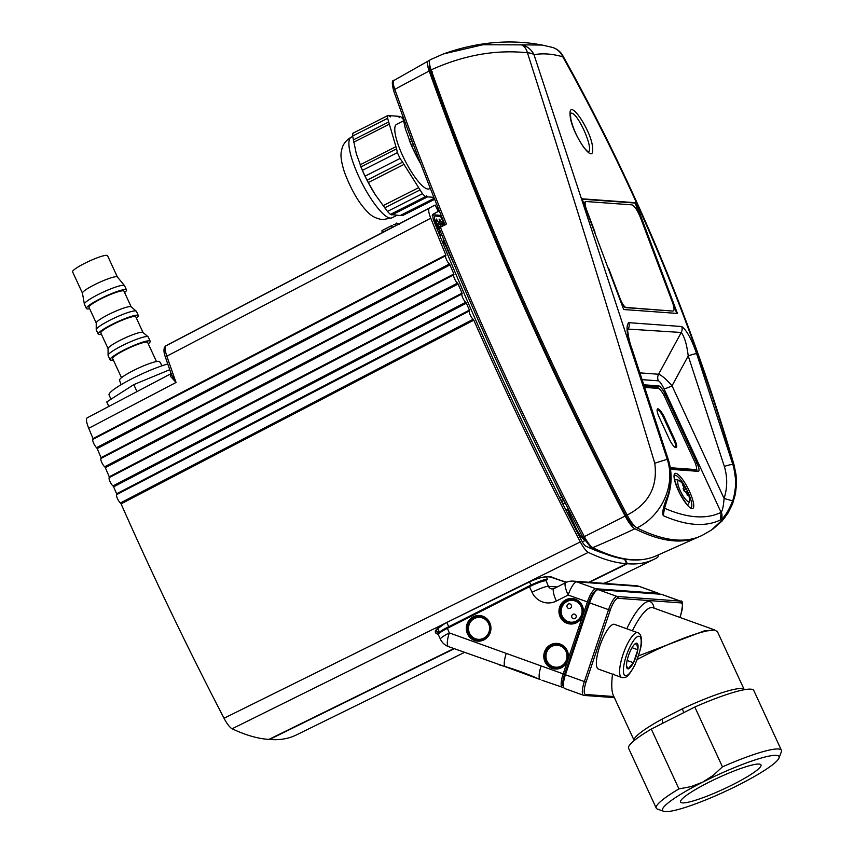 <?xml version="1.0" encoding="UTF-8"?>
<svg xmlns="http://www.w3.org/2000/svg" width="854" height="854" viewBox="0 0 854 854"><rect width="100%" height="100%" fill="white"/><g stroke="black" fill="none" stroke-linecap="round" stroke-linejoin="round"><path stroke-width="1.28" d="M440.792 216.852L435.604 215.945C433.789 216.457 434.344 220.076 437.237 226.79L438.294 227.345L438.166 226.78A9.031 2.22 -116.9 0 1 436.469 219.03A4.75 1.164 63.1 0 0 439.714 222.83A4.75 1.164 63.1 0 0 439.105 219.147L442.831 223.278L443.792 223.342L440.728 216.735M443.941 223.695L443.845 225.104A1.43 0.833 19.2 0 0 444.005 224.89L444.005 224.89A1.43 0.833 19.2 0 0 444.005 224.581M559.413 491.584A14.262 3.501 -116.9 0 1 556.659 486.353L555.271 483.332M445.756 244.468A14.262 3.501 63.1 0 0 448.574 252.421L454.082 264.345M443.76 225.307L441.849 223.951L442.831 223.278L442.489 225.307L440.92 224.57L441.849 223.951M437.718 230.473L440.92 224.57L440.611 223.908L442.767 223.129M439.735 220.919A1.9 1.825 -85.8 0 0 439.778 219.19M439.596 235.085L441.486 234.135M443.77 239.686L443.237 239.664L443.642 241.746L442.553 242.269M391.986 225.488L382.517 230.281A713.186 174.953 63.1 0 0 382.069 230.516L391.986 225.488A2.381 0.587 63.1 0 0 392.306 227.367L382.389 232.395A2.381 0.587 -116.9 0 1 382.069 230.516M636.967 527.879A715.801 175.593 63.1 0 0 702.458 535.223L711.307 530.142L724.726 517.716L733.266 501.373L736.137 482.809L733.276 464.106C691.601 321.552 634.778 185.798 562.807 56.812C552.282 53.802 542.685 53.097 534.006 54.709L667.23 459.281C676.122 485.488 661.071 516.296 636.967 527.879A17.592 4.313 -116.9 0 1 627.146 515.037C648.688 503.967 657.89 486.695 654.762 463.22C610.791 317.539 568.358 180.728 527.452 52.788C495.907 49.393 463.797 55.094 431.131 69.879A953.534 233.911 63.1 0 0 627.146 515.037M431.131 69.879A17.592 4.313 -116.9 0 1 430.277 59.737A17.592 4.313 -116.9 0 1 430.373 59.695L443.279 53.983L482.841 44.76L521.271 44.867A17.592 9.629 95.2 0 1 527.452 52.788A17.592 8.028 161.5 0 1 534.006 54.709A17.592 16.995 -100.3 0 0 521.271 44.867L542.151 45.048L552.292 47.376A17.592 16.664 -74.2 0 1 562.807 56.812A17.592 3.469 -29 0 0 562.882 55.788A17.592 17.592 0 0 0 552.292 47.376M559.786 497.978L561.601 497.028L556.755 486.3M561.601 497.028L563.256 499.216L561.003 500.401M568.732 509.934L568.102 509.913L568.508 511.984L567.205 512.613M574.838 527.505L575.521 527.153L568.508 511.984M575.521 527.153C578.521 533.408 581.414 537.604 584.211 539.739M448.99 252.229L443.642 241.746M381.962 232.811A1.43 1.388 61.7 0 0 381.791 232.886L384.887 231.306L381.791 232.886A717.029 170.352 -119.9 0 1 382.208 232.662A717.029 170.352 -119.9 0 1 382.453 232.534L382.389 232.395M437.632 229.769L437.472 229.875A1.9 1.825 -85.8 0 0 438.294 227.345M443.749 225.445L443.92 223.481L440.813 216.767L438.892 215.229A1.9 1.825 94.2 0 1 440.397 216.297M433.01 214.301L438.251 211.514A711.083 174.429 63.1 0 0 435.839 212.678A711.083 174.429 63.1 0 0 432.572 214.578L433.288 219.563A948.815 232.747 63.1 0 0 581.745 540.849A7.131 1.751 -116.9 0 0 585.759 546.08A711.083 174.429 63.1 0 0 604.451 553.573M435.252 205.056L438.315 211.482L435.188 205.099M432.252 215.582L434.099 214.877A1.9 1.825 94.2 0 1 435.604 215.945M93.161 439.244L93.011 438.604L445.831 254.951L445.916 255.666A4.75 1.164 63.1 0 0 445.767 255.698A4.75 1.164 63.1 0 0 446.428 259.499A4.75 1.164 63.1 0 0 449.396 263.982L450.015 264.921L97.196 448.574L96.587 447.635L449.396 263.982M93.086 439.308A4.75 1.164 63.1 0 0 92.947 439.351A4.75 1.164 63.1 0 0 93.609 443.162A4.75 1.164 63.1 0 0 96.587 447.635M436.469 219.03L435.775 221.496M399.085 224.442C397.259 223.075 396.245 222.766 396.053 223.492L395.936 223.545A2.381 2.306 66.5 0 1 396.053 223.492L396.053 223.492A2.381 2.306 66.5 0 1 398.679 224.068M101.199 458.342L101.05 457.659L453.848 274.006L453.944 274.742A4.75 1.164 63.1 0 0 453.826 274.774A4.75 1.164 63.1 0 0 454.509 278.628A4.75 1.164 63.1 0 0 457.498 283.09L458.118 284.019L105.32 467.672L104.711 466.743L457.498 283.09M453.869 648.549L268.935 739.393A713.186 174.953 -116.9 0 1 232.107 728.772A14.262 3.501 -116.9 0 1 224.036 718.246A950.918 233.27 -116.9 0 1 121.076 503.849L120.457 502.942L473.212 319.268L473.821 320.175L121.076 503.849M464.512 652.381L296.221 735.016A713.186 174.953 -116.9 0 1 269.576 739.436L269.437 739.137M116.774 494.541L116.646 493.783L469.412 310.119L469.54 310.877L116.763 494.551A4.75 1.164 63.1 0 0 116.699 494.573A4.75 1.164 63.1 0 0 117.425 498.522A4.75 1.164 63.1 0 0 120.457 502.942M116.646 493.783A950.918 233.27 -116.9 0 1 113.603 486.833L112.995 485.915L465.761 302.252L466.38 303.17L113.603 486.833M109.376 477.535L109.248 476.788L462.035 293.135L462.142 293.883L109.355 477.546A4.75 1.164 63.1 0 0 109.269 477.567A4.75 1.164 63.1 0 0 109.974 481.475A4.75 1.164 63.1 0 0 112.995 485.915M109.248 476.788A950.918 233.27 -116.9 0 1 105.32 467.672M101.135 458.395A4.75 1.164 63.1 0 0 101.028 458.427A4.75 1.164 63.1 0 0 101.711 462.292A4.75 1.164 63.1 0 0 104.711 466.743M101.05 457.659A950.918 233.27 -116.9 0 1 97.196 448.574M93.011 438.604A950.918 233.27 -116.9 0 1 88.72 428.292C86.393 422.431 85.87 418.951 87.151 417.852L171.569 373.39M438.23 634.362A715.471 180.568 -113.8 0 1 436.309 633.529C433.554 631.544 436.437 628.17 444.934 623.388L445.083 623.388C436.842 629.163 433.843 631.618 436.095 630.775L439.073 632.579M469.54 310.877L469.529 310.877A4.75 1.164 63.1 0 0 469.465 310.899A4.75 1.164 63.1 0 0 470.18 314.848A4.75 1.164 63.1 0 0 473.212 319.268M165.601 357.506A2.381 0.726 -19 0 1 165.462 357.356C163.402 351.677 163.477 347.888 165.676 345.987L165.815 345.902C164.566 347.044 164.907 350.45 166.84 356.15A954.558 240.903 66.2 0 0 176.052 382.464L88.72 428.292M165.676 345.987A2.381 2.295 58.4 0 1 165.815 345.902L429.306 208.237A14.262 3.501 63.1 0 0 430.758 218.208L166.84 356.15A2.381 0.726 -19 0 0 165.462 357.356L171.494 374.671L176.052 382.464L170.288 376.144L171.665 373.7M394.761 226.139L392.328 227.41M393.513 224.709A2.381 2.316 62.5 0 1 396.341 225.307M626.516 665.618L627.914 668.863A13.6 3.726 -70.2 0 1 626.569 666.526A13.6 3.726 -70.2 0 1 626.772 662.384L626.836 662.01A13.6 3.726 -70.2 0 1 631.031 649.52L631.223 649.168A13.6 3.726 -70.2 0 1 634.575 644.258A13.6 3.726 -70.2 0 1 636.55 643.158L636.678 643.169A13.6 3.726 -70.2 0 1 637.81 649.648L637.746 650.011A13.6 3.726 -70.2 0 1 633.551 662.501L633.369 662.864A13.6 3.726 -70.2 0 1 628.032 668.874L633.369 662.864M570.226 608.294A2.381 2.284 94.2 0 1 566.971 605.998A2.381 2.284 94.2 0 1 570.525 604.194A2.381 2.284 94.2 0 1 570.226 608.294M574.966 618.552A2.381 2.284 94.2 0 1 571.71 616.246A2.381 2.284 94.2 0 1 575.265 614.442A2.381 2.284 94.2 0 1 574.966 618.552M499.451 664.946L504.767 666.462C515.731 669.611 527.526 673.966 540.123 679.538L540.123 679.538A14.262 3.907 -70.2 0 1 541.148 665.939L563.181 673.87L587.36 601.953A14.262 3.907 -70.2 0 1 595.921 588.758L658.381 593.316L639.198 586.42A14.262 3.907 -70.2 0 1 639.497 586.484L639.497 586.484A14.262 14.262 0 0 0 635.707 585.673A14.262 13.675 94.2 0 1 639.198 586.42L576.749 581.862L595.921 588.758A1.43 1.366 -85.8 0 1 596.839 590.135M540.123 679.538L505.088 666.632A2.381 1.334 104.7 0 0 505.483 666.632M448.531 646.627L505.088 666.632A2.381 1.334 104.7 0 1 504.767 666.462A14.262 3.907 -70.2 0 1 506.273 653.395L449.332 632.91A14.262 3.907 109.8 0 0 448.531 646.627L448.531 646.627A14.262 14.262 0 0 1 440.408 639.187L438.326 634.671C437.429 633.326 440.344 630.957 447.08 627.562L449.332 632.91A14.262 2.018 155.2 0 0 440.408 639.187M588.737 602.38L568.177 595.057A14.262 3.907 -70.2 0 1 576.749 581.862A14.262 13.675 94.2 0 0 573.247 581.126A14.262 14.262 0 0 0 565.764 582.62A14.262 3.501 63.1 0 0 568.177 595.057L556.381 601.035A19.023 18.244 94.2 0 1 532.042 592.281L529.469 586.719L447.24 628.395A14.262 2.018 155.2 0 0 438.326 634.671M683.808 712.599L682.378 708.82L672.162 713.987L662.437 718.929L662.309 723.498L694.804 707.027L722.452 766.849A68.939 9.768 -24.8 0 1 781.41 750.282A68.939 9.768 -24.8 0 1 781.346 751.851L779.008 758.01A64.189 9.095 -24.8 0 1 738.934 784.794A64.189 9.095 -24.8 0 1 663.675 811.3A64.189 9.095 -24.8 0 1 702.671 782.147L713.197 775.411L722.452 766.849M596.316 590.552A12.842 3.512 109.8 0 0 588.716 602.422L564.537 674.34A12.842 3.512 109.8 0 0 563.501 686.488M637.81 649.648L636.678 643.169M632.035 647.684L637.831 649.766M613.578 674.094L612.926 674.308M663.675 811.3L657.473 809.09A68.939 9.768 -24.8 0 1 656.246 808.119A68.939 9.768 -24.8 0 1 678.941 788.904L651.292 729.081L662.309 723.498M678.941 788.904L691.078 786.619L702.671 782.147A64.189 9.095 -24.8 0 1 779.008 758.01M717.349 631.597L714.627 630.06L707.283 630.86A60.623 8.583 155.2 0 0 637.233 659.469M612.649 674.724L612.414 674.863C611.325 684.727 611.613 691.548 613.3 695.337L634.191 740.535A60.623 8.583 -24.8 0 1 662.437 718.929M714.777 629.974L652.926 607.728A45.177 12.362 -70.2 0 0 632.408 630.786M589.612 602.86A14.262 3.907 -70.2 0 1 598.174 589.666L617.111 596.476L680.232 601.088A1.43 1.366 94.2 0 1 681.076 602.892L617.944 598.291A12.842 3.512 109.8 0 0 610.236 610.162L586.057 682.079L584.36 681.577L608.539 609.671L589.612 602.86L565.423 674.767L584.36 681.577A14.262 3.907 -70.2 0 0 583.56 695.295L584.211 695.434A1.43 1.366 94.2 0 1 583.858 695.359A14.262 3.907 -70.2 0 1 583.56 695.295L564.633 688.484A14.262 3.907 -70.2 0 1 565.423 674.767M733.308 784.388A44.291 6.277 -24.8 0 1 680.595 802.055A44.291 6.277 -24.8 0 1 718.171 777.78A44.291 6.277 -24.8 0 1 760.999 764.896A44.291 6.277 -24.8 0 1 733.308 784.388M781.41 750.282L753.772 690.459A68.939 9.768 155.2 0 0 694.804 707.027M680.638 615.243L680.681 615.286C683.083 604.728 683.029 600.02 680.531 601.141A14.262 3.907 -70.2 0 0 680.232 601.088L661.306 594.277L598.174 589.666M661.306 594.277A14.262 3.907 -70.2 0 1 661.594 594.331L680.531 601.141M621.669 677.457L598.43 669.098A23.773 6.501 -70.2 0 1 600.052 645.378A23.773 6.501 -70.2 0 1 614.026 624.253A23.773 6.501 -70.2 0 1 614.517 624.359L637.757 632.718A23.773 6.501 -70.2 0 0 623.591 652.883A23.773 6.501 -70.2 0 0 621.669 677.457L622.854 677.702C624.338 676.475 626.057 681.396 634.864 664.999C640.084 651.869 642.283 643.5 641.45 639.902C641.194 635.686 639.966 633.284 637.757 632.718M633.551 662.501L637.746 650.011M627.135 660.462L633.465 662.747M705.585 631.234L704.379 630.828L714.627 630.06M638.525 655.84L704.379 630.828M536.269 582.727A14.262 2.018 -24.8 0 1 547.393 579.226L546.101 580.784A0.95 0.907 -85.8 0 0 545.354 580.25L545.354 580.25A0.95 0.907 -85.8 0 0 545.215 580.25M546.261 576.781L547.393 579.226L544.884 580.346M636.55 643.158L634.02 644.855M656.246 808.119L628.597 748.296A68.939 9.768 -24.8 0 1 651.292 729.081M506.273 653.395L541.148 665.939M437.291 229.416A1.9 1.825 -85.8 0 0 437.6 227.292M436.341 227.1L437.269 226.854M232.107 728.772L448.03 621.861M624.573 559.146L626.665 563.672A718.214 176.18 -116.9 0 1 588.342 552.378L447.838 621.958L529.352 581.937C539.365 577.443 546.741 575.799 551.481 576.973A1.43 1.324 112.3 0 1 550.424 577.026L566.234 582.396M626.665 563.672L588.833 582.257M171.163 373.486L171.494 374.671M609.713 581.072L609.372 581.232A1.43 1.388 -114.7 0 0 609.436 581.2L654.132 559.274A718.214 176.18 -116.9 0 1 627.306 563.725L589.473 582.3M603.714 583.346A716.186 170.149 60.1 0 0 609.436 581.2M436.309 633.529A1.43 1.334 -66 0 0 437.056 631.704L436.362 629.985M454.296 648.698L269.576 739.436M551.481 576.973A716.186 170.149 60.1 0 0 566.714 582.182M453.848 274.006A955.946 234.498 -116.9 0 1 450.015 264.921M658.146 555.047A14.262 3.501 63.1 0 1 657.505 557.427A718.214 176.18 -116.9 0 1 654.132 559.274M462.035 293.135A955.946 234.498 -116.9 0 1 458.118 284.019M469.412 310.119A955.946 234.498 -116.9 0 1 466.38 303.17M445.831 254.951A955.946 234.498 -116.9 0 1 430.758 218.208M224.036 718.246L580.325 541.916A955.946 234.498 -116.9 0 1 473.821 320.175M462.142 293.883A4.75 1.164 63.1 0 0 462.046 293.904A4.75 1.164 63.1 0 0 462.751 297.811A4.75 1.164 63.1 0 0 465.761 302.252M384.887 231.295L399.106 223.833A1.43 1.377 61.8 0 1 399.117 223.823L384.887 231.306M627.306 563.725L625.245 559.253M429.306 208.237A718.214 176.18 -116.9 0 1 432.615 206.316A718.214 176.18 -116.9 0 1 435.177 205.077M580.325 541.916A14.262 3.501 63.1 0 0 588.342 552.378M170.288 376.144A2.381 2.007 -179.5 0 0 171.44 374.511M645.08 387.428L658.21 388.389A9.511 2.338 63.1 0 1 664.85 397.131L694.462 461.224A9.511 2.338 63.1 0 1 696.074 469.508L694.836 470.127A9.511 2.338 -116.9 0 1 694.494 470.191L670.39 468.44M694.494 470.191L695.722 469.572A9.511 2.338 63.1 0 0 696.074 469.508M595.014 232.171L586.698 210.137A9.511 2.423 67.4 0 1 585.737 201.555A9.511 2.423 67.4 0 1 586.057 201.512L631.725 204.843A14.262 3.64 67.4 0 1 640.756 218.378L672.418 302.252A9.511 2.423 67.4 0 1 673.379 310.835L672.952 311.005A9.511 2.423 -112.6 0 1 672.642 311.059L625.63 307.621A9.511 2.423 -112.6 0 1 620.709 301.216M695.722 469.572L670.273 467.714M669.205 438.903L659.181 417.2A9.511 2.338 -116.9 0 1 657.569 408.906A9.511 2.338 -116.9 0 1 664.551 417.585L674.585 439.298A9.511 2.338 -116.9 0 1 676.197 447.581A9.511 2.338 -116.9 0 1 669.205 438.903M683.243 488.936L683.819 488.467A26.463 4.814 145.3 0 0 683.125 488.616A5.871 1.441 63.1 0 0 684.46 491.52A26.463 2.562 -15.1 0 1 685.207 491.466L686.84 493.623A26.463 23.869 82.6 0 1 687.278 495.224A5.871 1.441 63.1 0 0 687.876 495.459A5.871 1.441 63.1 0 0 688.185 495.288L687.427 495.32M657.238 409.29A9.511 2.338 -116.9 0 1 663.729 418.001L673.763 439.714A9.511 2.338 -116.9 0 1 675.695 447.624M375.899 195.694A45.166 11.081 -116.9 0 1 375.077 194.402A45.166 11.081 -116.9 0 1 374.127 192.897A45.166 11.081 -116.9 0 1 360.698 166.391A45.166 11.081 -116.9 0 1 360.185 165.121M402.458 162.228L367.039 180.173L375.077 194.402L387.481 211.418L422.452 193.698L402.533 162.079L400.056 158.438L365.085 176.159L366.985 180.087M365.085 176.159A50.397 12.362 -116.9 0 1 362.406 170.373L397.377 152.652L396.662 149.14L387.62 118.311L352.649 136.032A50.397 12.362 -116.9 0 1 352.883 133.256L387.855 115.536L389.21 115.632L390.257 116.934L390.022 115.685L398.327 116.293L399.373 117.596L399.128 116.357L400.483 116.454A50.397 12.362 -116.9 0 1 403.077 119.112M352.649 136.032L356.321 153.816L362.406 170.373M360.527 165.954L360.922 166.925L396.331 148.97M400.932 215.165L403.024 215.357L434.675 199.324M391.612 214.6L400.195 215.539L434.259 198.277M390.395 214.429L391.303 214.76L426.722 196.815L425.367 196.708L390.395 214.429A50.397 12.362 -116.9 0 1 387.481 211.418M398.508 116.667L399.128 116.357M387.62 118.311A50.397 12.362 -116.9 0 1 387.855 115.536M415.652 150.539L414.19 151.275A50.397 12.362 -116.9 0 1 411.511 145.49L413.379 144.54M402.287 114.714L405.415 128.933L411.511 145.49M401.22 215.486L434.408 198.662M698.572 536.963A715.641 175.55 -116.9 0 1 634.874 528.775A17.422 4.27 -116.9 0 1 625.139 516.051A953.374 233.868 -116.9 0 1 429.178 71.01A17.422 4.27 -116.9 0 1 428.302 60.976A17.422 4.27 -116.9 0 1 428.43 60.922A715.641 175.55 -116.9 0 1 429.658 60.463M393.875 91.09A2.381 1.067 -19.6 0 1 393.683 90.844A2.381 1.067 -19.6 0 1 394.836 89.371A951.537 233.42 63.1 0 0 446.407 224.004L440.408 227.26A951.078 233.302 63.1 0 0 584.339 536.611A15.126 3.715 63.1 0 0 592.793 547.66A713.346 174.985 63.1 0 0 655.306 556.242C637.97 563.309 616.535 560.438 591.011 547.627A2.381 2.188 -63.5 0 0 592.793 547.66A1188.651 1094.145 116.5 0 0 634.874 528.775M440.408 227.26L439.073 228.264C481.176 331.042 529.106 434.046 582.844 537.283L584.339 536.611A1188.651 52.916 152.5 0 0 625.139 516.051M619.748 298.548L620.036 298.43A9.511 2.423 67.4 0 0 626.057 307.451L625.63 307.621M167.758 363.985A37.8 5.348 155.2 0 0 166.349 364.402A37.8 5.348 155.2 0 0 128.346 380.617A37.8 5.348 155.2 0 0 109.066 394.986L111.02 399.224M169.754 369.707L133.779 384.62L106.75 401.956L108.832 406.472M121.076 384.706L119.539 380.243A22.108 3.128 -24.8 0 1 138.316 368.17A22.108 3.128 -24.8 0 1 159.677 361.701L162.068 365.768M89.627 308.71A22.108 3.128 -24.8 0 1 86.382 308.507L84.418 304.237A22.108 3.128 -24.8 0 1 84.375 304.12A22.108 3.128 -24.8 0 1 103.174 292.121A22.108 3.128 -24.8 0 1 124.492 285.588A22.108 3.128 -24.8 0 1 124.556 285.684L126.531 289.965A22.108 3.128 -24.8 0 1 124.588 292.548M117.404 277.016L107.551 255.698A19.258 2.722 -24.8 0 0 88.923 261.292A19.258 2.722 -24.8 0 0 72.59 271.85L82.443 293.168A19.258 2.722 -24.8 0 1 82.432 293.114A19.258 2.722 -24.8 0 1 98.797 282.663A19.258 2.722 -24.8 0 1 117.372 276.974A19.258 2.722 -24.8 0 1 117.425 277.059M86.382 308.507A22.108 3.128 -24.8 0 1 105.149 296.391A22.108 3.128 -24.8 0 1 126.531 289.965M96.246 323.036L88.976 307.312A19.258 2.722 -24.8 0 1 105.309 296.754A19.258 2.722 -24.8 0 1 123.937 291.161L131.206 306.885M101.466 334.341A22.108 3.128 -24.8 0 1 98.231 334.138L96.256 329.868A22.108 3.128 -24.8 0 1 96.214 329.665L96.246 322.94A19.258 2.722 -24.8 0 1 112.621 312.564A19.258 2.722 -24.8 0 1 131.132 306.821L136.266 311.155A22.108 3.128 -24.8 0 1 136.394 311.326L138.369 315.596A22.108 3.128 -24.8 0 1 136.426 318.19M113.315 359.982A22.108 3.128 -24.8 0 1 110.081 359.78L108.106 355.51A22.108 3.128 -24.8 0 1 108.063 355.296L108.084 348.571A19.258 2.722 -24.8 0 1 124.46 338.205A19.258 2.722 -24.8 0 1 142.97 332.452L148.116 336.796A22.108 3.128 -24.8 0 1 148.244 336.956L150.219 341.237A22.108 3.128 -24.8 0 1 148.276 343.82M108.084 348.678L100.825 332.943A19.258 2.722 -24.8 0 1 117.158 322.396A19.258 2.722 -24.8 0 1 135.786 316.791L143.045 332.516M98.231 334.138A22.108 3.128 -24.8 0 1 116.987 322.022A22.108 3.128 -24.8 0 1 138.369 315.596M96.214 329.665A22.108 3.128 -24.8 0 1 115.012 317.752A22.108 3.128 -24.8 0 1 136.266 311.155M110.081 359.78A22.108 3.128 -24.8 0 1 128.837 347.663A22.108 3.128 -24.8 0 1 150.219 341.237M108.063 355.296A22.108 3.128 -24.8 0 1 126.862 343.393A22.108 3.128 -24.8 0 1 148.116 336.796M121.503 377.692L112.664 358.584A19.258 2.722 -24.8 0 1 129.007 348.026A19.258 2.722 -24.8 0 1 147.625 342.433L156.463 361.541M133.779 384.62L137.035 391.676M439.33 210.906L438.807 209.625M620.036 298.43L608.603 268.156M696.949 471.248A9.469 2.327 63.1 0 0 696.544 468.472M659.01 388.709A9.469 2.327 63.1 0 0 656.683 386.969L644.631 386.083M670.518 469.316L698.209 471.333A9.511 2.338 63.1 0 0 698.54 471.28A9.511 2.338 63.1 0 0 696.939 462.985L665.351 394.623A9.511 2.338 63.1 0 0 658.722 385.891L644.215 384.823M721.416 512.742A7.131 6.917 63.9 0 1 720.605 519.84C724.405 517.449 728.419 511.14 732.657 500.903L724.085 498.448C723.509 505.995 722.505 510.639 721.096 512.379L720.477 519.915A710.304 174.237 -116.9 0 1 663.473 515.763L663.302 515.667C661.925 512.87 663.366 506.379 667.647 496.163C671.5 484.015 671.628 471.856 668.031 459.687L631.714 348.955C626.708 334.554 625.736 325.79 628.779 322.673L681.738 326.527C686.691 330.22 691.644 339.273 696.618 353.684A7.131 0.833 161 0 0 688.228 355.937C686.797 344.408 684.47 336.593 681.236 332.484L627.637 329.046M640.201 372.899L658.583 374.244C661.701 375.29 666.184 379.133 672.034 385.794A7.131 1.014 -24.8 0 1 663.953 388.719C661.669 384.012 659.811 381.375 658.381 380.831L642.486 379.667M696.618 353.684L732.807 464.416C736.543 476.585 736.5 488.755 732.657 500.903M570.077 114.596C568.583 96.385 592.665 132.594 592.633 148.756C594.021 167.021 570.205 130.737 570.077 114.596M677.425 313.439L623.698 309.522L582.044 198.811L635.771 202.729L677.425 313.439M663.302 515.667L664.465 508.141M631.714 348.955A7.131 0.811 -19.1 0 1 632.067 349.072C628.181 339.219 627.167 327.125 627.669 328.715L627.391 329.43M654.762 463.22L667.23 459.281A666.59 163.52 63.1 0 0 668.031 459.687A7.131 0.747 -17.3 0 1 668.383 459.804L632.067 349.072M667.647 496.163A7.131 0.587 17.8 0 0 668.244 496.121L668.244 496.121C672.002 484.015 672.055 471.91 668.383 459.804M724.341 466.433L688.228 355.937L672.034 385.794L724.085 498.448C727.48 487.805 727.565 477.13 724.341 466.433A7.131 0.779 -17.2 0 1 732.807 464.416A666.59 163.52 63.1 0 0 733.276 464.106A17.592 3.384 -16 0 1 734.013 464.747L736.063 474.824L736.479 484.602L735.411 494.028L732.519 504.041L728.046 513.019L721.961 521.111L712.994 529M588.374 151.884C594.16 149.258 577.763 112.418 571.177 113.123L570.557 113.198M676.784 313.375L635.13 203.049L635.771 202.729M635.13 203.049L582.193 199.185M585.139 206.7A9.511 2.423 -112.6 0 1 585.31 201.736L585.737 201.555M683.808 486.94L684.449 486.481A26.463 26.122 -53 0 0 683.499 485.147L683.019 485.68M672.642 311.059L626.057 307.451M687.427 491.648L686.05 492.032L687.449 491.637L687.78 493.687L686.926 493.932M687.47 491.637A26.463 2.562 -15.1 0 1 687.651 491.755A5.871 1.441 63.1 0 0 686.306 488.851A26.463 4.814 145.3 0 0 686.082 488.637L683.808 490.239M684.449 486.481L686.082 488.637M683.499 485.147A5.871 1.441 63.1 0 0 682.602 485.061A5.871 1.441 63.1 0 0 682.581 485.072A26.463 23.869 82.6 0 1 683.51 486.417L683.979 488.392L683.264 488.979M688.185 495.288A26.463 26.122 -53 0 0 687.78 493.687M686.306 488.851L683.894 490.409M389.403 116.005L390.022 115.685M353.246 139.949L388.666 121.994M420.776 163.915A45.166 11.081 -116.9 0 1 409.803 141.508A45.166 11.081 -116.9 0 1 409.29 140.237M430.288 188.296L429.263 188.819A36.135 8.86 -116.9 0 1 427.929 189.054A36.135 8.86 -116.9 0 1 403.846 158.214A36.135 8.86 -116.9 0 1 396.587 124.353L403.44 120.884M425.367 196.708A50.397 12.362 -116.9 0 1 422.452 193.698M400.056 158.438A50.397 12.362 -116.9 0 1 397.377 152.652M414.19 151.275L420.766 163.883M417.254 154.734L416.09 155.204M409.632 141.07L410.016 142.042L412.044 141.006M433.875 197.338L427.523 196.868L426.477 195.566L426.722 196.815M391.89 214.93L427.523 196.868M368.245 182.542L403.889 164.48M382.976 205.729L418.62 187.666M417.35 157.648L418.204 157.221M384.631 207.864L420.051 189.919M360.068 164.833L395.712 146.771M409.173 139.949L411.254 138.892M353.641 142.255L389.285 124.193M439.959 235.96L441.838 234.999L439.959 235.971M437.654 225.467L440.611 223.908L439.885 222.606M437.696 210.18L438.732 209.657A2.381 0.587 -116.9 0 1 438.251 208.248M436.842 208.387L438.059 207.768L436.842 208.387M442.489 225.307L441.86 226.47M439.853 230.164L438.561 232.544M439.148 233.975L440.429 231.562M565.156 502.931L562.893 504.127M561.665 501.704L563.939 500.519M436.319 227.036L437.237 226.79M563.779 687.545A1.43 1.366 94.2 0 1 562.679 687.641A14.262 3.907 -70.2 0 1 562.38 687.577A14.262 3.907 -70.2 0 1 563.181 673.87L564.558 674.297M679.955 617.453L680.617 615.296A12.842 3.512 109.8 0 0 681.076 602.892M586.057 682.079A12.842 3.512 109.8 0 0 585.598 694.473A1.43 1.366 94.2 0 1 584.211 695.434L614.368 697.633M589.644 602.753L588.716 602.422M626.804 628.768A49.927 13.664 -70.2 0 1 654.1 608.144M682.378 708.82A60.623 8.583 -24.8 0 1 744.25 689.669L744.282 689.733M469.529 633.188A10.995 10.547 -85.8 0 0 487.751 634.522A10.995 10.547 -85.8 0 0 479.841 617.399A10.995 10.547 -85.8 0 0 469.529 633.188M468.536 633.583A11.913 11.433 94.2 0 1 473.895 617.645A11.913 11.433 94.2 0 1 488.381 634.853A11.913 11.433 94.2 0 1 468.536 633.583M546.101 580.784L548.407 586.324A14.262 2.018 155.2 0 0 532.042 592.281M545.268 580.261L545.087 580.24A0.95 0.907 94.2 0 1 545.834 580.763A14.262 2.018 155.2 0 0 529.469 586.719L529.309 585.897A13.312 1.889 -24.8 0 1 544.617 580.325M625.64 675.792A20.923 5.722 109.8 0 0 640.735 646.499A20.923 5.722 109.8 0 0 630.498 645.752A20.923 5.722 109.8 0 0 625.64 675.792M610.236 610.162L608.539 609.671A14.262 3.907 -70.2 0 1 617.111 596.476A1.43 1.366 -85.8 0 1 617.944 598.291M446.802 622.534L448.745 626.729M679.901 617.431L680.617 615.296M585.598 694.473L613.855 696.533M530.974 585.075L529.523 581.926M545.994 661.444A11.913 11.433 94.2 0 1 551.438 645.464A11.913 11.433 94.2 0 1 565.839 662.715A11.913 11.433 94.2 0 1 545.994 661.444M567.718 660.377A12.842 12.308 94.2 0 1 546.752 664.625A12.842 12.308 94.2 0 1 553.819 643.606A12.842 12.308 94.2 0 1 567.718 660.377M561.163 616.471A11.86 11.369 -85.8 0 0 580.901 617.741A11.86 11.369 -85.8 0 0 566.49 600.618A11.86 11.369 -85.8 0 0 561.163 616.471M562.156 616.076A10.931 10.483 -85.8 0 0 580.272 617.399A10.931 10.483 -85.8 0 0 572.404 600.383A10.931 10.483 -85.8 0 0 562.156 616.076M565.764 582.62L553.958 588.609A14.262 3.501 63.1 0 0 556.381 601.035M557.203 586.965L548.407 586.324A4.75 4.558 -85.8 0 0 552.164 588.982L553.958 588.609M438.935 633.561A13.312 1.889 -24.8 0 1 447.058 627.594L529.288 585.919M546.987 661.049A10.995 10.547 -85.8 0 0 565.209 662.384A10.995 10.547 -85.8 0 0 557.299 645.261A10.995 10.547 -85.8 0 0 546.987 661.049M545.087 580.24C541.895 580.4 536.632 582.289 529.309 585.897L447.08 627.562M659.768 594.16L658.68 593.381A14.262 3.907 -70.2 0 0 658.381 593.316A1.43 1.366 94.2 0 1 659.192 594.117M582.257 605.657A12.778 12.255 94.2 0 1 570.28 623.996A12.778 12.255 94.2 0 1 561.089 604.109A12.778 12.255 94.2 0 1 582.257 605.657M489.737 622.715A12.842 12.308 94.2 0 1 477.706 641.14A12.842 12.308 94.2 0 1 468.472 621.168A12.842 12.308 94.2 0 1 489.737 622.715M565.465 674.671L564.537 674.34M566.287 510.809L568.038 509.966M584.755 540.646L582.332 541.916M565.999 510.244L568.316 509.133M550.424 577.026C544.542 576.333 537.561 577.977 529.48 581.948L445.169 623.271M663.729 418.001L664.551 417.585M673.763 439.714L674.585 439.298M396.469 215.56L391.997 217.823A45.166 11.081 -116.9 0 1 390.331 218.122A45.166 11.081 -116.9 0 1 360.228 179.586A45.166 11.081 -116.9 0 1 351.154 137.248L352.713 136.459M634.896 526.31A712.119 174.686 -116.9 0 1 633.604 525.669A13.899 3.405 -116.9 0 1 625.843 515.517L627.338 514.695M633.604 525.669A1.43 1.313 116.5 0 1 633.529 524.847M394.164 80.329A15.596 3.822 63.1 0 0 394.025 80.393A15.596 3.822 63.1 0 0 394.836 89.371A1188.651 533.974 160.4 0 1 429.178 71.01M625.843 515.517A949.84 233.003 -116.9 0 1 430.597 72.12A13.899 3.405 -116.9 0 1 429.615 64.37M430.597 72.12A1.43 0.64 160.4 0 0 432.391 71.96M582.898 537.23L591.011 547.627M664.487 507.991L664.615 508.258A703.856 172.657 63.1 0 0 721.096 512.379L663.953 388.719M675.749 473.297A19.631 4.814 -116.9 0 1 692.775 500.113A19.631 4.814 -116.9 0 1 683.168 499.409A19.631 4.814 -116.9 0 1 675.749 473.297M628.779 322.673A7.131 6.821 90.1 0 1 628.363 328.63L627.626 330.018M681.738 326.527A7.131 6.853 98.5 0 1 681.236 332.484L658.583 374.244A7.131 6.843 -85.8 0 0 658.381 380.831M686.253 488.723A18.212 4.462 63.1 0 0 675.13 475.187A18.212 4.462 63.1 0 0 674.468 475.304L674.479 475.283C675.738 476.489 670.273 471.248 679.688 493.185C691.377 513.083 690.907 506.315 690.95 507.788A18.212 4.462 63.1 0 0 687.075 490.345M656.683 386.969L658.722 385.891M663.953 395.327L665.351 394.623M695.498 463.711L696.939 462.985M687.502 505.141L689.189 502.462L689.466 499.334A11.689 2.872 -116.9 0 1 688.473 501.586A11.689 2.872 -116.9 0 1 679.667 489.385A11.689 2.872 -116.9 0 1 679.859 481.048A11.689 2.872 -116.9 0 1 680.414 481.485L677.734 479.863L674.575 479.628M392.167 225.392L382.517 230.281M437.483 229.897L437.558 229.854C438.732 227.869 438.988 226.897 438.305 226.961L436.138 221.239M440.45 231.626L439.169 234.028M445.767 255.698L92.947 439.351M105.33 456.207L104.327 456.73M469.465 310.899L116.699 494.573M382.453 232.534L168.644 344.301M563.896 687.78L541.97 680.243M717.232 631.202L744.25 689.669M439.458 632.216L437.686 628.384M566.682 651.175L567.088 660.099L565.839 662.715M580.901 617.741C583.079 614.047 583.357 610.215 581.745 606.255M605.358 582.834L605.667 583.485M489.225 623.313C490.847 627.295 490.57 631.149 488.381 634.853M658.68 593.381L639.497 586.484M573.247 581.126L635.707 585.673M438.892 215.229L434.099 214.877M568.102 509.913L566.277 510.788M439.714 222.83L437.163 224.175M603.767 583.346L609.916 580.976M462.046 293.904L109.269 477.567M453.826 274.774L101.028 458.427M399.555 223.599L432.615 206.316M445.062 225.018C426.338 179.255 409.215 134.537 393.683 90.844C391.783 83.468 391.901 79.988 394.025 80.393L428.302 60.976M655.306 556.242L699.223 536.664M82.432 293.114L84.375 304.12M117.372 276.974L124.492 285.588M664.006 507.468L664.369 508.835L668.244 496.121M588.16 152.012L584.147 147.881C577.421 138.305 572.97 128.602 570.792 118.759L570.365 113.283M443.279 53.983L430.277 59.737M443.215 54.005C477.066 41.942 510.03 38.953 542.119 45.048M734.013 464.747C692.188 321.616 635.141 185.297 562.882 55.788M689.466 499.334A26.623 26.623 0 0 0 680.414 481.485M391.997 217.823L382.677 219.681C376.433 218.688 371.597 216.286 368.159 212.497C359.406 204.053 351.528 190.709 344.536 172.455C341.419 162.687 340.351 155.706 341.344 151.532L342.07 148.276C342.038 148.084 343.703 141.444 351.154 137.248"/></g></svg>
